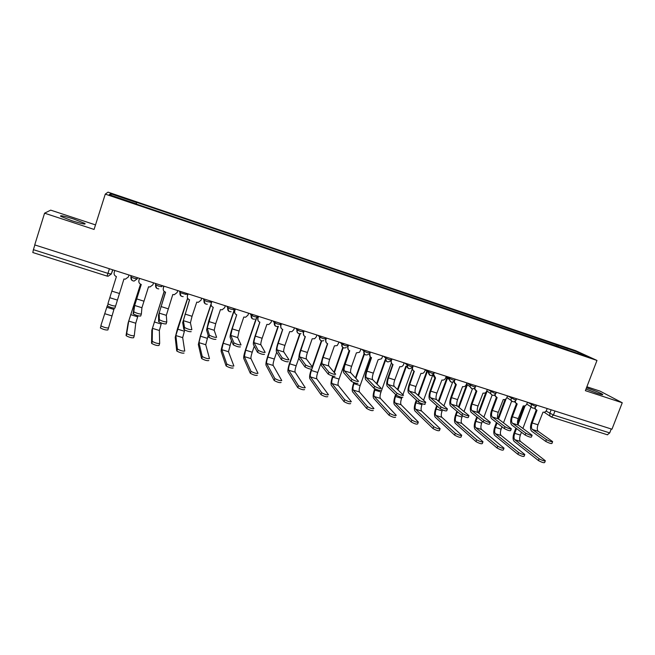 <?xml version="1.0" encoding="UTF-8"?>
<svg xmlns="http://www.w3.org/2000/svg" width="655" height="655" viewBox="0 0 655 655"><rect width="100%" height="100%" fill="white"/><g stroke="black" fill="none" stroke-linecap="round" stroke-linejoin="round"><path stroke-width="0.98" d="M71.796 220.694C81.9 223.854 86.255 224.763 84.872 223.421L73.917 219.106C63.854 215.945 59.474 215.028 60.776 216.363L71.796 220.694M585.996 389.078L597.131 393.287C601.708 394.752 603.509 395.088 602.543 394.302C599.644 392.632 594.593 390.568 587.396 388.104L586.479 387.801M95.515 224.902L50.689 210.14L44.573 213.186L34.723 244.904L611.966 429.213L622.25 402.76L600.045 391.125L586.872 386.786M596.983 360.447L575.688 350.687L108.018 192.144L105.275 194.126L596.983 360.447L585.382 390.667L622.25 402.76M44.573 213.186L94.074 229.438L105.275 194.126M32.832 252.519L33.405 249.67L107.928 273.364L111.301 274.011L112.873 269.86M34.862 244.954L33.405 249.67M611.238 428.976L609.707 432.914L607.373 434.756M558.06 346.782L557.995 345.316L578.496 352.267L588.87 357.024L567.787 350.073M136.134 204L567.926 349.934M136.191 203.811L109.238 194.691L110.49 193.692L136.707 202.575L136.232 204.032L136.707 202.575M557.995 345.316L136.772 202.403M556.103 346.118L556.644 344.686M578.496 352.267L577.604 353.209M111.301 195.386L110.49 193.692M552.542 441.896L551.952 443.435C551.174 443.828 549.103 443.148 545.73 441.404L546.417 439.595C549.799 441.331 551.87 442.01 552.64 441.626L538.189 431.293C537.034 430.081 536.969 427.911 537.992 424.792L543.003 412.159C544.592 412.478 545.762 411.856 546.532 410.284L547.195 408.532M536.232 409.915L531.475 422.475C530.091 426.667 530.165 429.582 531.696 431.219L545.73 441.404M535.88 409.637L534.48 407.991M535.11 407.656L535.544 409.236L537.01 410.251L532.188 422.974C531.164 426.102 531.221 428.264 532.359 429.475L546.417 439.595M545.222 461.055L544.649 462.545C543.838 463.028 541.767 462.356 538.435 460.547L539.122 458.746C542.455 460.555 544.526 461.218 545.337 460.752L520.479 441.445C519.415 440.234 519.382 438.121 520.373 435.092L521.446 432.259M539.122 458.746L514.805 439.693C513.757 438.49 513.725 436.377 514.724 433.348L516.525 428.575M517.982 424.71L525.122 405.764M522.886 428.452L531.041 406.878M524.18 405.994L517.565 423.548M515.862 428.075L514.06 432.84C512.718 436.91 512.759 439.759 514.167 441.388L538.435 460.547M531.999 435.518L531.41 437.057C530.615 437.466 528.528 436.787 525.154 435.035L525.842 433.217C529.215 434.961 531.303 435.641 532.106 435.239L518.342 425.103C517.237 423.9 517.204 421.738 518.236 418.602L523.247 405.879C524.851 406.206 526.039 405.576 526.808 403.996L527.471 402.235M516.435 403.636L511.686 416.261C510.302 420.485 510.327 423.4 511.784 425.021L525.154 435.035M516.034 403.316L514.633 401.564M515.272 401.171L515.583 402.719L517.188 403.955L512.366 416.76C511.334 419.896 511.358 422.066 512.439 423.261L525.842 433.217M511.203 429.066L510.622 430.605C509.803 431.023 507.699 430.351 504.325 428.583L505.013 426.757C508.395 428.509 510.491 429.189 511.309 428.779L498.258 418.84C497.219 417.653 497.219 415.483 498.258 412.331L503.261 399.525C504.882 399.861 506.078 399.231 506.855 397.634L507.519 395.866M496.408 397.282L491.668 409.981C490.276 414.23 490.259 417.153 491.635 418.75L504.325 428.583M495.95 396.922L494.558 395.039M495.205 394.572L495.368 396.062L497.129 397.577L492.323 410.464C491.283 413.624 491.275 415.802 492.29 416.981L505.013 426.757M524.68 454.807L524.115 456.298C523.279 456.797 521.2 456.126 517.859 454.3L518.547 452.49C521.888 454.308 523.967 454.979 524.802 454.488L501.149 435.501C500.133 434.306 500.133 432.185 501.132 429.148L502.008 426.798M518.547 452.49L495.401 433.733C494.41 432.546 494.41 430.425 495.409 427.379L497.071 422.958M498.529 419.053L506.135 398.756M503.499 422.827L511.637 401.138M505.046 399.46L497.931 418.471M496.433 422.475L494.787 426.88C493.436 430.974 493.436 433.823 494.762 435.436L517.859 454.3M503.892 448.487L503.335 449.977C502.475 450.493 500.379 449.829 497.039 447.987L497.718 446.161C501.067 447.995 503.163 448.659 504.014 448.159L481.589 429.492C480.639 428.305 480.664 426.184 481.671 423.13L482.334 421.329M497.718 446.161L475.784 427.707C474.85 426.528 474.883 424.407 475.89 421.345L477.372 417.341M478.895 413.256L487.115 391.141M483.881 417.186L492.093 395.137M485.863 392.402L478.289 412.781M476.775 416.858L475.293 420.854C473.942 424.972 473.892 427.821 475.145 429.418L497.039 447.987M490.161 422.532L489.588 424.08C488.736 424.514 486.624 423.834 483.243 422.057L483.93 420.215C487.312 421.984 489.432 422.663 490.276 422.238L477.945 412.503C476.963 411.332 476.996 409.162 478.044 405.985L483.046 393.098C484.684 393.434 485.895 392.803 486.665 391.199L487.328 389.414M476.152 390.855L471.42 403.627C470.02 407.901 469.962 410.824 471.248 412.404L483.243 422.057M475.628 390.454L474.253 388.431M474.932 387.842L474.932 389.226L476.84 391.125L472.034 404.102C470.994 407.287 470.945 409.457 471.903 410.628L483.93 420.215M468.865 415.925L468.292 417.472C467.416 417.915 465.287 417.243 461.898 415.458L462.586 413.6C465.975 415.376 468.104 416.048 468.98 415.614L457.386 406.1C456.478 404.937 456.543 402.768 457.591 399.575L462.594 386.597C464.248 386.941 465.468 386.303 466.237 384.69L466.9 382.897M455.659 384.346L450.935 397.2C449.526 401.499 449.42 404.43 450.624 405.985L461.898 415.458M455.061 383.904L453.71 381.709M454.521 380.833L454.3 382.184L456.314 384.608L451.508 397.667C450.46 400.868 450.386 403.038 451.279 404.192L462.586 413.6M447.308 409.236L446.735 410.783C445.826 411.234 443.681 410.562 440.299 408.769L440.987 406.894C444.377 408.687 446.522 409.359 447.422 408.916L436.59 399.615C435.739 398.469 435.845 396.291 436.893 393.082L441.896 380.023C443.574 380.367 444.802 379.728 445.572 378.107L446.235 376.298M434.928 377.763L430.204 390.699C428.796 395.022 428.64 397.953 429.754 399.493L440.299 408.769M434.249 377.264L432.947 374.889M434.339 372.498L433.938 373.579M433.528 374.202L435.542 378L430.744 391.15C429.696 394.367 429.582 396.545 430.409 397.683L440.987 406.894M482.858 442.092L482.301 443.582C481.417 444.106 479.304 443.443 475.964 441.593L476.643 439.759C479.992 441.601 482.105 442.264 482.981 441.748L461.816 423.417C460.923 422.246 460.981 420.125 461.988 417.047L462.438 415.81M476.643 439.759L455.937 421.607C455.061 420.444 455.127 418.324 456.142 415.237L457.444 411.708M459.016 407.435L467.392 384.755M464.018 411.545L472.419 388.841M466.802 384.329L458.451 406.968M456.879 411.234L455.577 414.762C454.218 418.897 454.128 421.755 455.307 423.335L475.964 441.593M461.57 435.616L461.014 437.106C460.105 437.646 457.976 436.983 454.627 435.125L455.315 433.274C458.664 435.133 460.792 435.796 461.693 435.264L441.814 417.268C440.979 416.113 441.069 413.985 442.084 410.898L442.444 409.907M446.383 377.37L446.833 377.714M455.315 433.274L435.87 415.442C435.051 414.287 435.157 412.167 436.165 409.064L437.262 406.092M438.907 401.597L447.48 378.197M443.91 405.904L452.613 382.209M446.923 377.779L438.367 401.138M436.729 405.625L435.641 408.597C434.273 412.756 434.142 415.614 435.239 417.178L454.627 435.125M440.013 429.058L439.464 430.556C438.522 431.105 436.377 430.45 433.037 428.575L433.716 426.716C437.065 428.583 439.21 429.238 440.152 428.697L421.583 411.053C420.805 409.907 420.928 407.778 421.951 404.675L422.279 403.775M433.716 426.716L415.573 409.203C414.82 408.065 414.951 405.936 415.966 402.825L416.809 400.5M418.537 395.751L427.33 371.557M423.548 400.279L432.742 375.045M426.749 371.336L418.037 395.301M416.318 400.041L415.475 402.358C414.107 406.542 413.927 409.408 414.934 410.947L433.037 428.575M425.48 402.457L424.915 404.012C426.29 405.191 419.495 403.087 418.43 401.998L419.118 400.115C420.183 401.196 426.978 403.308 425.603 402.129L415.54 393.049C414.762 391.927 414.902 389.741 415.958 386.515L420.952 373.366C422.647 373.718 423.883 373.072 424.661 371.442L425.324 369.616M413.944 371.107L409.236 384.117C407.811 388.464 407.606 391.395 408.63 392.918L418.43 401.998M413.19 370.55L411.946 367.93M413.28 365.777L412.617 367.602C412.175 369.346 412.74 370.566 414.32 371.262L409.735 384.559C408.679 387.801 408.532 389.979 409.293 391.101L419.118 400.115M418.201 422.426L417.653 423.916C416.678 424.489 414.517 423.826 411.168 421.943L411.856 420.068C415.204 421.943 417.366 422.606 418.34 422.049L401.114 404.765C400.41 403.636 400.565 401.507 401.589 398.379L401.933 397.413M411.856 420.068L395.039 402.899C394.343 401.769 394.515 399.64 395.538 396.504L396.095 394.957M397.912 389.913L406.346 366.538M402.915 394.695L412.118 369.24M405.871 366.145L397.454 389.471M395.636 394.506L395.08 396.054C393.704 400.262 393.475 403.128 394.4 404.651L411.168 421.943M402.841 397.176C401.859 397.634 399.681 396.963 396.308 395.17L396.995 393.27C400.369 395.055 402.547 395.726 403.529 395.276L394.244 386.409C393.532 385.296 393.704 383.118 394.769 379.867L399.763 366.628C401.319 366.98 402.514 366.448 403.365 365.015L404.16 362.862M392.713 364.36L388.014 377.46C386.581 381.832 386.327 384.772 387.261 386.262L396.283 395.145M391.862 363.738L390.74 360.79M391.977 358.973L391.313 360.807C390.871 362.567 391.453 363.795 393.049 364.499L388.472 377.894C387.408 381.153 387.22 383.331 387.916 384.436L396.971 393.246M395.595 417.219C394.572 417.784 392.394 417.129 389.062 415.254L389.741 413.37C393.082 415.229 395.26 415.884 396.275 415.335L380.416 398.404C379.769 397.29 379.957 395.153 380.989 392.009L391.313 363.238M389.717 413.346L374.259 396.512C373.637 395.399 373.841 393.27 374.865 390.118L375.258 389.037M377.018 384.1L385.574 360.201M385.132 359.816L376.592 383.666M374.766 388.792L374.447 389.676C373.063 393.909 372.793 396.774 373.628 398.281L389.037 415.229M380.506 390.257C379.45 390.691 377.255 390.028 373.915 388.251L374.594 386.344C377.943 388.104 380.137 388.775 381.185 388.349L372.687 379.687C372.048 378.59 372.261 376.412 373.325 373.137L378.107 359.751L381.587 358.768L382.749 356.025M371.221 357.54L366.53 370.722C365.097 375.118 364.794 378.058 365.629 379.532L373.866 388.202M370.272 356.836L369.756 353.937C369.314 355.714 369.903 356.95 371.524 357.655L366.956 371.139C365.883 374.423 365.662 376.6 366.284 377.689L374.545 386.294M370.411 352.087L369.756 353.937M373.268 410.448C372.179 410.988 369.977 410.333 366.677 408.483L367.357 406.583C370.665 408.425 372.859 409.08 373.948 408.548L359.472 391.968C358.891 390.871 359.12 388.734 360.152 385.566L370.345 356.918M367.308 406.534L353.25 390.052C352.685 388.964 352.922 386.827 353.962 383.658L354.29 382.725M355.845 378.344L364.45 354.101M364.098 353.585L355.46 377.919M353.815 382.545L353.577 383.224C352.185 387.482 351.866 390.355 352.611 391.837L366.628 408.433M357.884 383.257C356.754 383.666 354.543 382.995 351.236 381.251L351.915 379.319C355.223 381.063 357.442 381.734 358.563 381.333L350.875 372.883C350.302 371.811 350.548 369.625 351.62 366.333L356.402 352.849L359.505 352.292L361.069 349.107M349.475 350.638L344.792 363.902C343.351 368.323 342.999 371.262 343.736 372.72L351.162 381.177M348.411 349.835L347.543 346.601L348.116 344.972M348.591 345.119L347.928 346.986C347.494 348.771 348.092 350.016 349.737 350.728L345.177 364.311C344.104 367.611 343.842 369.788 344.391 370.861L351.841 379.253M350.654 403.586C349.492 404.11 347.273 403.455 344.006 401.63L344.686 399.714C347.961 401.531 350.179 402.186 351.334 401.679L338.283 385.459C337.767 384.37 338.029 382.242 339.069 379.057L349.156 350.474M344.612 399.632L331.987 383.519C331.495 382.438 331.766 380.309 332.805 377.116L333.133 376.183M334.369 372.687L343.171 347.69M342.77 347.42L334.017 372.269M332.683 376.06L332.462 376.69C331.062 380.981 330.693 383.855 331.348 385.312L343.932 401.548M334.975 376.166C333.78 376.551 331.536 375.88 328.261 374.152L328.941 372.212C332.224 373.94 334.459 374.611 335.663 374.234L328.785 365.998C328.294 364.941 328.581 362.755 329.661 359.448L334.427 345.865L337.178 345.594L339.134 342.098M327.467 343.646L322.792 356.991C321.343 361.454 320.934 364.393 321.572 365.817L328.163 374.054M326.272 342.737L325.494 339.577L326.075 337.931M326.501 338.062L325.838 339.945C325.404 341.738 326.018 342.999 327.68 343.719L323.128 357.393C322.055 360.717 321.752 362.895 322.227 363.951L328.851 372.122M327.762 396.643C326.526 397.143 324.282 396.488 321.048 394.687L321.72 392.754C324.97 394.547 327.205 395.202 328.442 394.719L316.84 378.868C316.398 377.804 316.701 375.667 317.74 372.458L321.548 361.576M321.63 392.648L310.47 376.912C310.044 375.847 310.355 373.71 311.403 370.501L321.72 340.952M321.318 340.821L312.255 366.767M311.395 369.248L311.1 370.091C309.692 374.398 309.275 377.272 309.84 378.713L320.95 394.58M311.78 368.986C310.503 369.346 308.243 368.675 304.993 366.972L305.672 365.015C308.923 366.718 311.182 367.389 312.46 367.037L306.434 359.03C306.016 357.99 306.344 355.804 307.424 352.472L312.181 338.799L314.629 338.709L316.267 336.891L316.93 335.008M305.189 336.564L300.522 350.007C299.065 354.494 298.606 357.433 299.139 358.834L304.878 366.849M303.846 335.524L303.175 332.462L303.756 330.8M304.133 330.922L303.478 332.814C303.044 334.623 303.674 335.892 305.361 336.629L300.817 350.4C299.736 353.733 299.392 355.919 299.793 356.959L305.558 364.892M304.575 389.61C303.265 390.085 300.997 389.43 297.788 387.654L298.467 385.705C301.677 387.482 303.945 388.137 305.255 387.67L295.143 372.204C294.775 371.148 295.11 369.011 296.158 365.793L298.901 357.884M298.352 385.582L288.699 370.222C288.347 369.174 288.699 367.037 289.747 363.812L300.121 333.845M299.712 333.862L289.485 363.402C288.077 367.742 287.602 370.615 288.069 372.04L297.681 387.523M288.282 361.707C286.923 362.051 284.638 361.38 281.421 359.693L282.1 357.72C285.326 359.398 287.61 360.078 288.961 359.751L283.803 351.972C283.459 350.949 283.828 348.763 284.917 345.406L289.674 331.643L291.86 331.676L293.792 329.727L294.447 327.836M282.632 329.399L277.982 342.933C276.516 347.445 275.992 350.392 276.426 351.768L281.29 359.546M281.134 328.196L280.586 325.257L281.159 323.586M281.494 323.701L280.839 325.601C280.414 327.426 281.052 328.704 282.755 329.44L278.228 343.31C277.139 346.667 276.754 348.861 277.081 349.876L281.969 357.581M281.093 382.487C279.701 382.938 277.417 382.283 274.232 380.53L274.912 378.565C278.097 380.318 280.381 380.973 281.765 380.539L273.192 365.457C272.889 364.417 273.266 362.281 274.322 359.038L276.68 352.177M274.781 378.418L266.667 363.451C266.389 362.42 266.781 360.283 267.829 357.032L278.391 326.28M277.982 326.436L267.608 356.639C266.192 361.003 265.668 363.885 266.036 365.277L274.109 380.375M264.481 354.347C263.048 354.658 260.731 353.978 257.546 352.316L258.226 350.335C261.419 351.989 263.728 352.668 265.16 352.365L260.895 344.825C260.625 343.826 261.042 341.632 262.131 338.258L266.88 324.397L268.853 324.503L271.031 322.473L271.686 320.565M259.806 322.145L255.155 335.769C253.681 340.313 253.108 343.261 253.436 344.612L257.399 352.153M258.127 320.729L257.71 317.97L258.283 316.283M258.578 316.381L257.923 318.297C257.497 320.131 258.152 321.425 259.879 322.17L255.36 336.138C254.263 339.519 253.837 341.705 254.083 342.704L258.078 350.171M257.3 375.274C255.835 375.7 253.526 375.045 250.366 373.309L251.045 371.336C254.206 373.063 256.514 373.718 257.98 373.309L250.971 358.629C250.75 357.614 251.168 355.469 252.224 352.21L254.271 346.208M250.906 371.156L244.372 356.598L245.658 350.179L256.727 317.659M256.179 318.346L245.478 349.795C244.053 354.191 243.472 357.073 243.742 358.441L250.226 373.129M240.369 346.88C238.854 347.166 236.512 346.487 233.352 344.849L234.031 342.852C237.192 344.489 239.534 345.169 241.04 344.89L237.691 337.595L239.067 331.029L243.799 317.061L245.609 317.216L247.991 315.129L248.646 313.213M235.374 308.972L234.719 310.904C234.294 312.754 234.965 314.056 236.717 314.809L232.05 328.523C230.568 333.092 229.938 336.04 230.151 337.366L233.196 344.661M234.817 313.115L234.555 310.585L235.129 308.89M236.717 314.809L232.206 328.875L230.797 335.442L233.876 342.663M233.205 367.963C231.657 368.364 229.324 367.709 226.188 365.998L226.867 364.008C229.995 365.711 232.337 366.366 233.876 365.981L228.489 351.719L231.469 340.526M233.614 309.709L234.416 310.036L223.216 343.245L229.856 345.3M234.179 309.962L223.077 342.876C221.644 347.289 221.013 350.171 221.177 351.522L226.04 365.793M226.712 363.803L221.799 349.664L223.216 343.245M215.937 339.315C214.341 339.577 211.974 338.897 208.839 337.276L209.518 335.262C212.654 336.883 215.02 337.562 216.617 337.309L214.201 330.267L215.708 323.701L220.432 309.635L222.102 309.823L224.665 307.694L225.312 305.762M213.276 307.359L208.658 321.179L206.571 330.03L208.675 337.071M211.876 301.472L211.221 303.412L211.68 301.406M211.221 303.412C210.804 305.279 211.483 306.589 213.26 307.351L207.217 328.089L209.346 335.057M208.798 360.561C207.168 360.93 204.802 360.275 201.699 358.588L202.37 356.582C205.474 358.269 207.84 358.924 209.469 358.563L205.727 344.726L208.184 335.425M210.075 301.808L211.262 302.643M202.207 356.361L198.956 342.647L200.495 336.22L211.074 304.583M211.123 303.805L200.405 335.859L198.334 344.514L201.535 358.359M191.186 331.659C189.508 331.889 187.109 331.209 184.006 329.604L184.677 327.574C187.788 329.17 190.187 329.858 191.866 329.637L190.417 322.849L192.054 316.283L196.77 302.111L198.326 302.323L201.044 300.17L201.691 298.213M189.582 299.826L182.696 322.596L183.834 329.375M188.075 293.874L187.428 295.831L187.928 293.825M187.428 295.831C187.011 297.706 187.707 299.032 189.5 299.802L183.343 320.647L184.505 327.353M184.063 353.061C182.352 353.405 179.953 352.742 176.875 351.08L177.546 349.058C180.624 350.72 183.023 351.383 184.735 351.047L182.688 337.644L184.702 330.038M179.593 291.164L179.978 292.621L186.028 294.439L186.388 293.334L187.559 294.938M177.382 348.812L175.835 335.54L187.69 298.352M187.592 298.164L177.456 328.769L175.213 337.423L176.711 350.834M166.763 321.924L166.116 323.898C164.348 324.102 161.916 323.414 158.829 321.834L159.501 319.787C162.596 321.359 165.019 322.055 166.788 321.859L166.321 315.342L172.805 294.496L174.263 294.717L177.12 292.539L177.767 290.574M165.576 292.195L158.518 315.071L158.657 321.589M163.979 286.178L163.332 288.151L163.881 286.145M163.332 288.151C162.923 290.042 163.627 291.377 165.445 292.155L159.165 313.106L159.329 319.542M159.648 343.515L159.001 345.463C157.208 345.774 154.776 345.111 151.723 343.466L152.386 341.435C155.448 343.073 157.88 343.736 159.673 343.433L159.361 330.48L161.441 323.062M163.062 285.883L163.627 286.923M152.222 341.165L152.427 328.351L164.225 291.45M164.143 291.377L151.813 330.243L151.551 343.204M141.357 314.015L140.702 316.029C138.844 316.201 136.379 315.514 133.317 313.95L133.988 311.886C137.059 313.45 139.515 314.138 141.365 313.974L141.922 307.735L148.538 286.784L149.913 287.013L152.885 284.819L153.532 282.837M141.267 284.475L134.029 307.449L133.137 313.688M139.572 278.383L138.925 280.373L139.523 278.367M138.925 280.373C138.516 282.28 139.237 283.623 141.087 284.417L134.668 305.467L133.808 311.633M134.267 335.761L133.612 337.759C131.729 338.046 129.264 337.374 126.227 335.753L126.89 333.706C129.936 335.327 132.392 335.99 134.275 335.72L135.749 323.226L137.968 315.792M126.726 333.42L128.732 321.073L140.555 284.196M140.506 284.172L128.11 322.972L126.063 335.466M115.616 305.983L114.944 308.055C112.996 308.202 110.507 307.506 107.461 305.959L108.124 303.887C111.17 305.427 113.667 306.122 115.616 305.983L123.951 278.973L125.261 279.21L128.347 277L128.994 275.002M114.846 270.49L114.199 272.488C113.798 274.412 114.535 275.771 116.402 276.574L107.952 303.609M108.542 327.893L107.878 329.956C105.905 330.21 103.408 329.539 100.387 327.942L101.05 325.871C104.071 327.467 106.569 328.147 108.542 327.893L114.281 308.194M100.886 325.568L107.289 305.77M133.947 278.244L137.19 278.866L134.103 281.077C131.712 280.831 130.672 279.472 130.984 277.016L133.947 278.244M137.55 277.736L137.19 278.866M155.489 283.468L155.636 284.868L158.641 286.12L161.76 286.702L162.129 285.588M203.402 298.762L204.008 300.277L207.095 301.57L209.985 302.078L210.345 300.981M226.908 306.27L227.727 307.834L230.863 309.152L233.638 309.627L234.007 308.53M250.12 313.68L251.152 315.292L254.328 316.635L256.989 317.077L257.358 315.988M273.045 320.999L274.281 322.661L277.507 324.02L280.062 324.43L280.43 323.357M295.7 328.229L297.124 329.932L300.399 331.324L302.839 331.7L303.216 330.628M318.068 335.376L319.689 337.12L323.005 338.529L325.347 338.881L325.715 337.816M340.166 342.434L341.967 344.219L345.332 345.652L347.576 345.971L347.944 344.915M362.002 349.402L363.975 351.227L367.389 352.685L369.535 352.971L369.903 351.923M383.576 356.287L385.721 358.146L389.185 359.628L391.231 359.89L391.6 358.85M404.896 363.099L407.189 364.982L410.71 366.497L412.666 366.726L413.035 365.695M425.963 369.821L428.435 371.762L431.981 373.276L433.864 373.497L434.24 372.466M446.775 376.469L449.428 378.451L452.998 379.982L454.816 380.195L455.192 379.155M467.351 383.036L470.175 385.075L473.77 386.597L475.522 386.81L475.907 385.77M487.688 389.529L494.296 393.147L495.982 393.344L496.375 392.304M507.789 395.947L514.584 399.615L516.214 399.804L516.607 398.764M527.66 402.293L534.636 406.01L536.208 406.19L536.609 405.15M112.66 269.786L111.301 274.011L108.149 276.238L107.084 276.099L109.41 268.755M546.073 411.094L553.426 415.024L609.707 432.914M551.142 409.793L549.741 413.469L550.036 416.089L551.387 417.022L553.426 415.024L554.957 411.012M131.074 275.673L130.984 277.016L131.385 275.771M131.197 275.714L130.836 276.836L131.991 280.381M155.857 283.582L155.489 284.704L156.676 288.265M180.199 291.352L179.83 292.466L181.05 296.035M204.237 299.032L203.869 300.129L205.105 303.707M227.965 306.606L227.596 307.703L228.849 311.281M251.397 314.089L251.029 315.178L252.29 318.748M274.543 321.474L274.175 322.555L275.436 326.125M297.395 328.777L297.026 329.842C296.592 331.667 297.231 332.953 298.926 333.69M319.976 335.982L319.599 337.047C319.165 338.856 319.787 340.125 321.466 340.854M342.27 343.105L341.902 344.162C341.46 345.955 342.066 347.215 343.728 347.936M364.303 350.138L363.926 351.186C363.484 352.971 364.082 354.216 365.719 354.936M390.855 360.618C387.711 362.862 386 362.035 385.721 358.146L386.098 357.098L385.689 358.121C385.246 359.898 385.828 361.134 387.449 361.847M412.584 366.939C409.522 369.797 407.729 369.15 407.197 364.991L407.574 363.951L407.197 364.991C406.739 366.743 407.312 367.971 408.908 368.675M428.812 370.73L428.313 372.179L430.122 375.421M449.805 377.436L449.24 379.523L451.082 382.086M470.544 384.059L470.036 386.679L471.796 388.669M491.045 390.601L490.644 393.622L492.265 395.186M511.309 397.077L511.031 400.377L512.497 401.621M531.344 403.472L531.18 406.968L532.49 407.983M544.158 412.241L551.387 417.022L607.537 434.83M537.992 424.792L532.188 422.974M538.189 431.293L532.359 429.475M514.724 433.348L520.373 435.092M514.805 439.693L520.479 441.445M518.236 418.602L512.366 416.76M518.342 425.103L512.439 423.261M498.258 412.331L492.323 410.464M498.258 418.84L492.29 416.981M495.409 427.379L501.132 429.148M495.401 433.733L501.149 435.501M475.89 421.345L481.671 423.13M475.784 427.707L481.589 429.492M478.044 405.985L472.034 404.102M477.945 412.503L471.903 410.628M457.591 399.575L451.508 397.667M457.386 406.1L451.279 404.192M436.893 393.082L430.744 391.15M436.59 399.615L430.409 397.683M456.142 415.237L461.988 417.047M455.937 421.607L461.816 423.417M436.165 409.064L442.084 410.898M435.87 415.442L441.814 417.268M415.966 402.825L421.951 404.675M415.573 409.203L421.583 411.053M415.958 386.515L409.735 384.559M415.54 393.049L409.293 391.101M395.538 396.504L401.589 398.379M395.039 402.899L401.114 404.765M394.769 379.867L388.472 377.894M394.244 386.409L387.916 384.436M374.865 390.118L380.989 392.009M374.259 396.512L380.416 398.404M373.325 373.137L366.956 371.139M372.687 379.687L366.284 377.689M353.962 383.658L360.152 385.566M353.25 390.052L359.472 391.968M351.62 366.333L345.177 364.311M350.875 372.883L344.391 370.861M332.805 377.116L339.069 379.057M331.987 383.519L338.283 385.459M329.661 359.448L323.128 357.393M328.785 365.998L322.227 363.951M311.403 370.501L317.74 372.458M310.47 376.912L316.84 378.868M307.424 352.472L300.817 350.4M306.434 359.03L299.793 356.959M289.747 363.812L296.158 365.793M288.699 370.222L295.143 372.204M284.917 345.406L278.228 343.31M283.803 351.972L277.081 349.876M267.829 357.032L274.322 359.038M266.667 363.451L273.192 365.457M262.131 338.258L255.36 336.138M260.895 344.825L254.083 342.704M245.658 350.179L252.224 352.21M244.372 356.598L250.971 358.629M239.067 331.029L232.206 328.875M237.691 337.595L230.797 335.442M221.799 349.664L228.489 351.719M215.708 323.701L208.765 321.523M214.201 330.267L207.217 328.089M200.495 336.22L207.226 338.299M198.956 342.647L205.727 344.726M192.054 316.283L185.029 314.072M190.417 322.849L183.343 320.647M177.505 329.113L184.309 331.217M175.835 335.54L182.688 337.644M168.106 308.767L160.983 306.532M166.321 315.342L159.165 313.106M154.228 321.916L161.122 324.053M152.427 328.351L159.361 330.48M143.846 301.161L136.641 298.893M141.922 307.735L134.668 305.467M130.664 314.637L137.64 316.791M128.732 321.073L135.749 323.226M119.284 293.448L111.972 291.156M117.204 300.023L109.86 297.73M106.806 307.26L113.872 309.447M104.734 313.696L111.841 315.882M84.872 223.421L84.659 224.084M602.543 394.302L602.379 394.719M526.784 404.061L531.18 406.968C533.031 408.72 534.693 408.515 536.142 406.37M364.36 350.155L363.975 351.227C364.041 354.797 365.629 355.788 368.749 354.191M342.352 343.13L341.967 344.219C341.894 347.527 343.359 348.624 346.38 347.527M320.074 336.015L319.689 337.12C319.517 340.215 320.885 341.394 323.783 340.657M297.517 328.81L297.124 329.932C296.903 332.871 298.189 334.099 300.973 333.624M274.674 321.523L274.281 322.661C274.027 325.469 275.239 326.73 277.925 326.452M251.545 314.138L251.152 315.292C250.873 318.002 252.036 319.296 254.639 319.157M228.128 306.655L227.727 307.834C227.432 310.47 228.562 311.772 231.092 311.755M204.401 299.081L204.008 300.277C203.705 302.847 204.794 304.174 207.283 304.239M180.379 291.409L179.978 292.621C179.666 295.151 180.739 296.486 183.187 296.625M156.037 283.64L155.636 284.868C155.325 287.357 156.381 288.699 158.797 288.904M506.888 397.544L511.031 400.377C512.857 402.366 514.56 402.244 516.148 399.992M486.771 390.904L490.644 393.622C492.396 395.939 494.148 395.907 495.917 393.532M466.466 384.084L470.036 386.679C471.633 389.414 473.434 389.52 475.448 386.999M445.957 377.051L449.24 379.523C450.566 382.774 452.4 383.06 454.742 380.391M425.267 369.78L428.313 372.179C429.197 375.995 431.023 376.502 433.782 373.702M344.022 345.193L342.18 343.359M321.228 337.89L319.837 336.375M298.483 330.619L297.264 329.162M275.673 323.357L274.47 321.703M252.732 316.062L251.545 314.13M107.084 276.099L32.791 252.527M535.544 409.236L534.824 408.761M515.583 402.719L514.887 402.252M495.368 396.062L494.713 395.604M474.932 389.226L474.318 388.775M454.3 382.184L453.718 381.75M396.308 395.17L396.995 393.27M389.062 415.254L389.741 413.37M373.915 388.251L374.594 386.344M366.677 408.483L367.357 406.583M351.236 381.251L351.915 379.319M344.006 401.63L344.686 399.714M328.261 374.152L328.941 372.212M321.048 394.687L321.72 392.754M304.993 366.972L305.672 365.015M297.788 387.654L298.467 385.705M281.421 359.693L282.1 357.72M274.232 380.53L274.912 378.565M257.546 352.316L258.226 350.335M250.366 373.309L251.045 371.336M233.352 344.849L234.031 342.852M226.188 365.998L226.867 364.008M208.839 337.276L209.518 335.262M201.699 358.588L202.37 356.582M184.006 329.604L184.677 327.574M176.875 351.08L177.546 349.058M158.829 321.834L159.501 319.787M151.723 343.466L152.386 341.435M133.317 313.95L133.988 311.886M126.227 335.753L126.89 333.706M107.461 305.959L108.124 303.887M100.387 327.942L101.05 325.871"/></g></svg>
